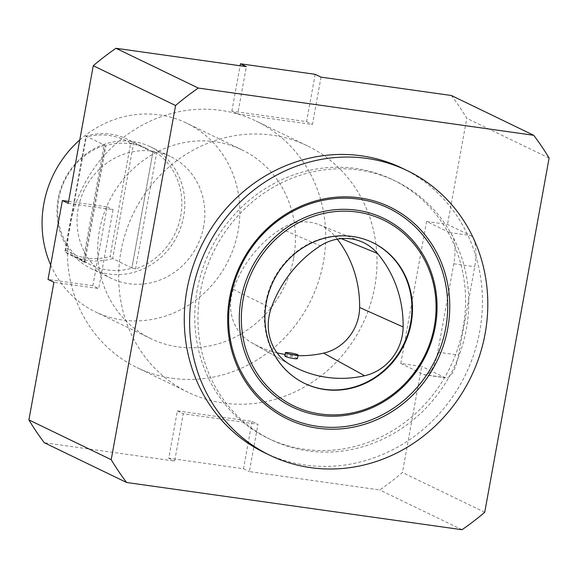 <?xml version="1.0" encoding="UTF-8"?>
<svg xmlns="http://www.w3.org/2000/svg" width="578" height="578" viewBox="0 0 578 578"><rect width="100%" height="100%" fill="white"/><g stroke="black" fill="none" stroke-linecap="round" stroke-linejoin="round"><path stroke-width="0.43" stroke-dasharray="2.89 2.17" d="M400.785 363.461L426.593 221.468L449.576 232.573A27.412 9.674 98 0 1 453.788 263.785L437.734 352.139A27.412 9.674 98 0 1 424.823 374.891A27.412 9.674 98 0 1 423.768 374.566L400.785 363.461L421.709 366.409L402.425 472.501A270.901 251.878 -64.2 0 1 379.71 489.942L249.356 471.59L257.961 424.259L183.255 413.74L174.65 461.071L44.296 442.712M426.593 221.468L447.509 224.409L470.492 235.521A27.412 9.674 98 0 1 474.704 266.733L458.65 355.08A27.412 9.674 98 0 1 445.739 377.839A27.412 9.674 98 0 1 444.692 377.513L421.709 366.409M284.817 355.94L285.431 355.788C290.951 356.2 294.968 357.074 297.475 358.403M337.285 239.155A113.021 105.088 115.8 0 0 334.655 235.911A45.294 42.115 115.8 0 0 319.186 224.705A45.294 42.115 115.8 0 0 281.154 228.801A113.021 105.088 115.8 0 0 233.317 289.412A45.294 42.115 115.8 0 0 250.78 342.19A113.021 105.088 115.8 0 0 251.798 342.783A113.021 105.088 115.8 0 0 277.021 352.833M285.084 354.451A113.021 105.088 115.8 0 0 297.981 355.651M197.177 290.163A143.517 133.439 115.8 0 0 267.708 438.102A143.517 133.439 115.8 0 0 450.298 366.951A143.517 133.439 115.8 0 0 392.599 179.671A143.517 133.439 115.8 0 0 197.177 290.163M68.255 203.369L113.071 209.684L98.737 288.567L53.913 282.259M321.036 77.156L312.438 124.487L237.731 113.967L246.336 66.636M451.389 95.507A270.901 251.878 -64.2 0 1 466.793 118.317L447.509 224.409M120.997 251.249A136.899 127.29 -64.2 0 1 307.417 145.851A136.899 127.29 -64.2 0 1 362.457 324.496A136.899 127.29 -64.2 0 1 188.276 392.375A136.899 127.29 -64.2 0 1 120.997 251.249M304.411 383.308A78.203 72.712 -64.2 0 1 304.144 383.178A78.203 72.712 -64.2 0 1 265.707 302.561A78.203 72.712 -64.2 0 1 372.203 242.348A78.203 72.712 -64.2 0 1 372.463 242.478M135.527 269.016L156.638 152.845A65.805 61.181 -64.2 0 1 180.755 215.811A65.805 61.181 -64.2 0 1 135.527 269.016L131.921 267.824L152.939 152.144L156.638 152.845M84.106 261.09L105.131 145.41L85.869 136.105L86.303 137.037L65.719 250.303L64.844 251.784L84.879 261.509A64.498 59.975 115.8 0 0 90.977 264.941A64.498 59.975 115.8 0 0 132.124 268.163L112.659 258.518L133.677 142.838L152.939 152.144M130.664 143.279L133.677 142.838A64.498 59.975 115.8 0 0 127.326 139.233A64.498 59.975 115.8 0 0 85.869 136.105L64.844 251.784A64.498 59.975 115.8 0 0 71.195 255.382A64.498 59.975 115.8 0 0 112.659 258.518L110.08 256.553L130.664 143.279A62.641 58.241 115.8 0 0 86.303 137.037M84.879 261.509L84.605 262.275L82.936 261.61L104.047 145.439L105.131 145.41M84.887 261.899L105.947 145.569A64.498 59.975 115.8 0 1 147.101 148.792L127.326 139.233M82.936 261.61A65.805 61.181 -64.2 0 1 58.812 198.644A65.805 61.181 -64.2 0 1 104.047 145.439M153.199 152.224A64.498 59.975 115.8 0 0 147.101 148.792M65.719 250.303A62.641 58.241 115.8 0 0 110.08 256.553M104.69 144.168A67.727 62.973 115.8 0 0 57.388 204.121A67.727 62.973 115.8 0 0 91.425 268.741A67.727 62.973 115.8 0 0 183.645 216.598A67.727 62.973 115.8 0 0 150.359 146.783A67.727 62.973 115.8 0 0 104.69 144.168M252.08 421.413L243.475 468.744L168.776 458.231L177.374 410.893L252.08 421.413L257.961 424.259M177.374 410.893L183.255 413.74M243.475 468.744L249.356 471.59M168.776 458.231L174.65 461.071M68.609 201.411L107.197 206.845L92.856 285.727L98.737 288.567M107.197 206.845L113.071 209.684M92.856 285.727L48.039 279.42M315.162 74.316L306.557 121.647L231.85 111.128L237.731 113.967M306.557 121.647L312.438 124.487M231.85 111.128L240.101 65.755M200.385 291.717A143.517 133.439 115.8 0 0 270.916 439.656A143.517 133.439 115.8 0 0 453.506 368.497A143.517 133.439 115.8 0 0 395.807 181.217A143.517 133.439 115.8 0 0 200.385 291.717M264.601 452.719A158.025 146.928 115.8 0 0 465.651 374.371A158.025 146.928 115.8 0 0 402.122 168.155M549.1 158.09L466.793 118.317M484.732 512.281L402.425 472.501M462.017 529.715L379.71 489.942M50.662 264.97A104.813 97.451 115.8 0 0 95.348 311.824A104.813 97.451 115.8 0 0 238.071 231.128A104.813 97.451 115.8 0 0 186.557 123.085A104.813 97.451 115.8 0 0 79.778 139.948M203.702 226.294A67.727 62.973 -64.2 0 1 111.482 278.437A67.727 62.973 -64.2 0 1 84.258 190.054A67.727 62.973 -64.2 0 1 170.423 156.479A67.727 62.973 -64.2 0 1 203.702 226.294M293.667 257.998A104.813 97.451 115.8 0 0 242.16 149.955A104.813 97.451 115.8 0 0 108.808 201.924A104.813 97.451 115.8 0 0 150.945 338.694A104.813 97.451 115.8 0 0 293.667 257.998M172.208 378.272A136.899 127.29 115.8 0 0 318.557 281.334A136.899 127.29 115.8 0 0 256.119 121.062A136.899 127.29 115.8 0 0 69.7 226.46A136.899 127.29 115.8 0 0 136.986 367.586A136.899 127.29 115.8 0 0 172.208 378.272M437.734 352.139L458.65 355.08M423.768 374.566L444.692 377.513M449.576 232.573L470.492 235.521M453.788 263.785L474.704 266.733M250.78 342.19L289.867 364.494M233.317 289.412L271.219 308.125M281.154 228.801L320.356 245.86M334.655 235.911L341.266 238.62M445.739 377.839L424.823 374.891M304.144 383.178L304.678 383.438M372.203 242.348L372.738 242.601M152.917 152.144L131.878 267.889M90.977 264.941L71.195 255.382M267.708 438.102L270.916 439.656M392.599 179.671L395.807 181.217M251.798 342.783L290.915 365.094M319.186 224.705L360.983 241.488M170.423 156.479L150.359 146.783M111.482 278.437L91.425 268.741M242.16 149.955L186.557 123.085M150.945 338.694L95.348 311.824M307.417 145.851L256.119 121.062M188.276 392.375L136.986 367.586"/><path stroke-width="0.87" d="M192.286 292.403A158.025 146.928 115.8 0 0 269.948 455.305A158.025 146.928 115.8 0 0 470.998 376.95A158.025 146.928 115.8 0 0 407.461 170.734A158.025 146.928 115.8 0 0 192.286 292.403M229.639 297.663A117.717 109.444 -64.2 0 1 411.37 220.955A117.717 109.444 -64.2 0 1 375.115 420.444A117.717 109.444 -64.2 0 1 229.639 297.663M286.023 352.508A6.452 0.679 10.3 0 0 285.409 352.681A6.452 0.679 10.3 0 0 291.63 354.502A6.452 0.679 10.3 0 0 298.096 354.986A6.452 0.679 10.3 0 0 297.728 354.675A6.452 0.679 10.3 0 0 292.078 353.201A6.452 0.679 10.3 0 0 286.023 352.508M298.096 354.986L297.475 358.403C297.619 359.87 284.239 356.85 284.817 355.94L285.409 352.681M297.981 355.651A113.021 105.088 115.8 0 0 323.572 353.136A45.294 42.115 115.8 0 0 359.617 307.467A113.021 105.088 115.8 0 0 337.285 239.155M277.021 352.833A113.021 105.088 115.8 0 0 285.084 354.451M198.29 88.058L533.704 135.288A270.901 251.878 -64.2 0 1 549.1 158.09L484.732 512.281A270.901 251.878 -64.2 0 1 462.017 529.715L126.611 482.493A270.901 251.878 -64.2 0 1 111.207 459.683L175.575 105.499A270.901 251.878 -64.2 0 1 198.29 88.058L115.983 48.285L246.336 66.636L240.455 63.797L315.162 74.316L321.036 77.156L451.389 95.507L533.704 135.288M266.241 302.814A78.203 72.712 -64.2 0 1 372.738 242.601A78.203 72.712 -64.2 0 1 404.174 344.661A78.203 72.712 -64.2 0 1 304.678 383.438A78.203 72.712 -64.2 0 1 266.241 302.814M243.085 299.556A103.202 95.955 -64.2 0 1 402.411 232.305A103.202 95.955 -64.2 0 1 370.628 407.201A103.202 95.955 -64.2 0 1 243.085 299.556M126.611 482.493L44.296 442.712A270.901 251.878 -64.2 0 1 28.9 419.91L53.913 282.259L48.039 279.42L62.373 200.53L68.609 201.411M62.373 200.53L68.255 203.369L93.268 65.719A270.901 251.878 -64.2 0 1 115.983 48.285M372.463 242.478A78.203 72.712 -64.2 0 1 403.639 344.401A78.203 72.712 -64.2 0 1 304.411 383.308M230.593 297.612A116.099 107.949 -64.2 0 1 409.838 221.959A116.099 107.949 -64.2 0 1 374.082 418.71A116.099 107.949 -64.2 0 1 230.593 297.612M377.499 253.46A48.379 44.976 115.8 0 0 360.983 241.488A48.379 44.976 115.8 0 0 320.356 245.86A116.099 107.949 115.8 0 0 271.219 308.125A48.379 44.976 115.8 0 0 289.867 364.494A116.099 107.949 115.8 0 0 290.915 365.094A116.099 107.949 115.8 0 0 364.646 375.736A48.379 44.976 115.8 0 0 403.141 326.967A116.099 107.949 115.8 0 0 377.499 253.46L341.266 238.62M241.055 299.086A104.813 97.451 -64.2 0 1 402.866 230.788A104.813 97.451 -64.2 0 1 370.592 408.415A104.813 97.451 -64.2 0 1 241.055 299.086M240.101 65.755L240.455 63.797M407.461 170.734L402.122 168.155A158.025 146.928 115.8 0 0 186.94 289.824A158.025 146.928 115.8 0 0 264.601 452.719L269.948 455.305M111.207 459.683L28.9 419.91M175.575 105.499L93.268 65.719M79.778 139.948A104.813 97.451 115.8 0 0 50.662 264.97M323.572 353.136L364.646 375.736M359.617 307.467L403.141 326.967"/></g></svg>
